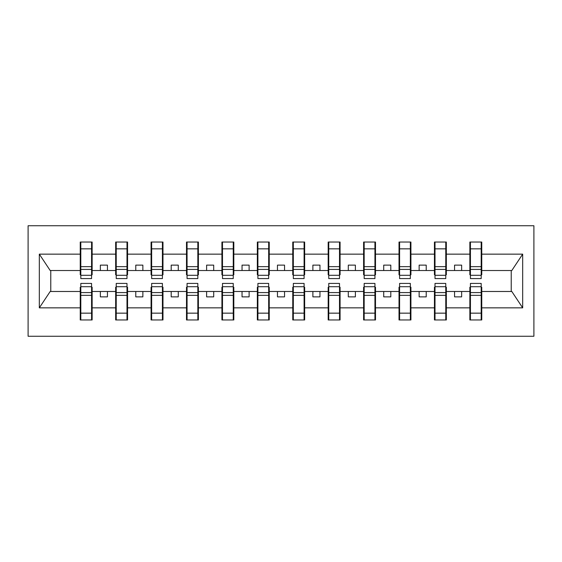 <?xml version="1.0" encoding="UTF-8"?>
<svg xmlns="http://www.w3.org/2000/svg" width="562" height="562" viewBox="0 0 562 562"><rect width="100%" height="100%" fill="white"/><g stroke="black" fill="none" stroke-linecap="round" stroke-linejoin="round"><path stroke-width="0.84" d="M28.1 336.259L533.9 336.259L533.9 225.741L28.1 225.741L28.1 336.259M470.429 287.231L469.86 287.231L469.86 291.481L446.34 291.481L446.34 287.231L445.771 287.231M481.191 274.769L481.76 274.769L481.76 270.519L511.806 270.519L522.681 254.15L522.681 307.85L481.76 307.85L481.76 319.961L469.86 319.961L469.86 291.481M481.191 287.231L481.76 287.231L481.76 307.85M435.009 287.231L434.44 287.231L434.44 291.481L410.92 291.481L410.92 287.231L410.351 287.231M469.86 307.85L446.34 307.85L446.34 319.961L434.44 319.961L434.44 291.481M446.34 307.85L446.34 291.481M399.589 287.231L399.02 287.231L399.02 291.481L375.5 291.481L375.5 287.231L374.931 287.231M434.44 307.85L410.92 307.85L410.92 319.961L399.02 319.961L399.02 291.481M410.92 307.85L410.92 291.481M364.169 287.231L363.6 287.231L363.6 291.481L340.08 291.481L340.08 287.231L339.511 287.231M399.02 307.85L375.5 307.85L375.5 319.961L363.6 319.961L363.6 291.481M375.5 307.85L375.5 291.481M328.749 287.231L328.18 287.231L328.18 291.481L304.66 291.481L304.66 287.231L304.091 287.231M363.6 307.85L340.08 307.85L340.08 319.961L328.18 319.961L328.18 291.481M340.08 307.85L340.08 291.481M293.329 287.231L292.76 287.231L292.76 291.481L269.24 291.481L269.24 287.231L268.671 287.231M328.18 307.85L304.66 307.85L304.66 319.961L292.76 319.961L292.76 291.481M304.66 307.85L304.66 291.481M257.909 287.231L257.34 287.231L257.34 291.481L233.82 291.481L233.82 287.231L233.251 287.231M292.76 307.85L269.24 307.85L269.24 319.961L257.34 319.961L257.34 291.481M269.24 307.85L269.24 291.481M222.489 287.231L221.92 287.231L221.92 291.481L198.4 291.481L198.4 287.231L197.831 287.231M257.34 307.85L233.82 307.85L233.82 319.961L221.92 319.961L221.92 291.481M233.82 307.85L233.82 291.481M187.069 287.231L186.5 287.231L186.5 291.481L162.98 291.481L162.98 287.231L162.411 287.231M221.92 307.85L198.4 307.85L198.4 319.961L186.5 319.961L186.5 291.481M198.4 307.85L198.4 291.481M151.649 287.231L151.08 287.231L151.08 291.481L127.56 291.481L127.56 287.231L126.991 287.231M186.5 307.85L162.98 307.85L162.98 319.961L151.08 319.961L151.08 291.481M162.98 307.85L162.98 291.481M116.229 287.231L115.66 287.231L115.66 291.481L92.14 291.481L92.14 287.231L91.571 287.231M151.08 307.85L127.56 307.85L127.56 319.961L115.66 319.961L115.66 291.481M127.56 307.85L127.56 291.481M470.429 275.296L481.191 275.296L481.191 278.59L470.429 278.59L470.429 242.039L469.86 242.039L469.86 254.15L446.34 254.15L446.34 274.769L445.771 274.769M470.429 274.769L469.86 274.769L469.86 254.15M435.009 275.296L445.771 275.296L445.771 278.59L435.009 278.59L435.009 242.039L434.44 242.039L434.44 254.15L410.92 254.15L410.92 274.769L410.351 274.769M435.009 274.769L434.44 274.769L434.44 254.15M399.589 275.296L410.351 275.296L410.351 278.59L399.589 278.59L399.589 242.039L399.02 242.039L399.02 254.15L375.5 254.15L375.5 274.769L374.931 274.769M399.589 274.769L399.02 274.769L399.02 254.15M364.169 275.296L374.931 275.296L374.931 278.59L364.169 278.59L364.169 242.039L363.6 242.039L363.6 254.15L340.08 254.15L340.08 274.769L339.511 274.769M364.169 274.769L363.6 274.769L363.6 254.15M328.749 275.296L339.511 275.296L339.511 278.59L328.749 278.59L328.749 242.039L328.18 242.039L328.18 254.15L304.66 254.15L304.66 274.769L304.091 274.769M328.749 274.769L328.18 274.769L328.18 254.15M293.329 275.296L304.091 275.296L304.091 278.59L293.329 278.59L293.329 242.039L292.76 242.039L292.76 254.15L269.24 254.15L269.24 274.769L268.671 274.769M293.329 274.769L292.76 274.769L292.76 254.15M257.909 275.296L268.671 275.296L268.671 278.59L257.909 278.59L257.909 242.039L257.34 242.039L257.34 254.15L233.82 254.15L233.82 274.769L233.251 274.769M257.909 274.769L257.34 274.769L257.34 254.15M222.489 275.296L233.251 275.296L233.251 278.59L222.489 278.59L222.489 242.039L221.92 242.039L221.92 254.15L198.4 254.15L198.4 274.769L197.831 274.769M222.489 274.769L221.92 274.769L221.92 254.15M187.069 275.296L197.831 275.296L197.831 278.59L187.069 278.59L187.069 242.039L186.5 242.039L186.5 254.15L162.98 254.15L162.98 274.769L162.411 274.769M187.069 274.769L186.5 274.769L186.5 254.15M151.649 275.296L162.411 275.296L162.411 278.59L151.649 278.59L151.649 242.039L151.08 242.039L151.08 254.15L127.56 254.15L127.56 274.769L126.991 274.769M151.649 274.769L151.08 274.769L151.08 254.15M116.229 275.296L126.991 275.296L126.991 278.59L116.229 278.59L116.229 242.039L115.66 242.039L115.66 254.15L92.14 254.15L92.14 242.039L91.571 242.039L91.571 278.59L80.809 278.59L80.809 269.423L91.571 269.423M116.229 274.769L115.66 274.769L115.66 254.15M80.809 287.231L80.24 287.231L80.24 291.481L50.194 291.481L39.319 307.85L39.319 254.15L50.194 270.519L80.24 270.519L80.24 254.15L39.319 254.15M115.66 307.85L92.14 307.85L92.14 319.961L80.24 319.961L80.24 291.481M92.14 307.85L92.14 291.481M80.809 269.423L80.809 242.039L80.24 242.039L80.24 254.15M80.24 270.519L80.24 274.769L80.809 274.769M481.76 270.519L481.76 242.039L481.191 242.039L481.191 275.296M434.44 242.039L446.34 242.039L446.34 254.15M399.02 242.039L410.92 242.039L410.92 254.15M363.6 242.039L375.5 242.039L375.5 254.15M328.18 242.039L340.08 242.039L340.08 254.15M292.76 242.039L304.66 242.039L304.66 254.15M257.34 242.039L269.24 242.039L269.24 254.15M221.92 242.039L233.82 242.039L233.82 254.15M186.5 242.039L198.4 242.039L198.4 254.15M151.08 242.039L162.98 242.039L162.98 254.15M115.66 242.039L127.56 242.039L127.56 254.15M522.681 254.15L481.76 254.15M80.24 307.85L39.319 307.85M80.24 242.039L92.14 242.039M469.86 242.039L481.76 242.039M469.86 270.519L461.641 270.519L461.641 265.131L454.56 265.131L454.56 270.519L461.641 270.519M454.56 270.519L446.34 270.519M454.56 291.481L454.56 296.869L461.641 296.869L461.641 291.481M434.44 270.519L426.221 270.519L426.221 265.131L419.14 265.131L419.14 270.519L426.221 270.519M419.14 270.519L410.92 270.519M419.14 291.481L419.14 296.869L426.221 296.869L426.221 291.481M399.02 270.519L390.801 270.519L390.801 265.131L383.72 265.131L383.72 270.519L390.801 270.519M383.72 270.519L375.5 270.519M383.72 291.481L383.72 296.869L390.801 296.869L390.801 291.481M363.6 270.519L355.381 270.519L355.381 265.131L348.3 265.131L348.3 270.519L355.381 270.519M348.3 270.519L340.08 270.519M348.3 291.481L348.3 296.869L355.381 296.869L355.381 291.481M328.18 270.519L319.961 270.519L319.961 265.131L312.879 265.131L312.879 270.519L319.961 270.519M312.879 270.519L304.66 270.519M312.879 291.481L312.879 296.869L319.961 296.869L319.961 291.481M292.76 270.519L284.541 270.519L284.541 265.131L277.459 265.131L277.459 270.519L284.541 270.519M277.459 270.519L269.24 270.519M277.459 291.481L277.459 296.869L284.541 296.869L284.541 291.481M257.34 270.519L249.121 270.519L249.121 265.131L242.039 265.131L242.039 270.519L249.121 270.519M242.039 270.519L233.82 270.519M242.039 291.481L242.039 296.869L249.121 296.869L249.121 291.481M221.92 270.519L213.701 270.519L213.701 265.131L206.619 265.131L206.619 270.519L213.701 270.519M206.619 270.519L198.4 270.519M206.619 291.481L206.619 296.869L213.701 296.869L213.701 291.481M186.5 270.519L178.28 270.519L178.28 265.131L171.199 265.131L171.199 270.519L178.28 270.519M171.199 270.519L162.98 270.519M171.199 291.481L171.199 296.869L178.28 296.869L178.28 291.481M151.08 270.519L142.86 270.519L142.86 265.131L135.779 265.131L135.779 270.519L142.86 270.519M135.779 270.519L127.56 270.519M135.779 291.481L135.779 296.869L142.86 296.869L142.86 291.481M115.66 270.519L107.44 270.519L107.44 265.131L100.359 265.131L100.359 270.519L107.44 270.519M100.359 270.519L92.14 270.519L92.14 254.15M100.359 291.481L100.359 296.869L107.44 296.869L107.44 291.481M92.14 270.519L92.14 274.769L91.571 274.769M522.681 307.85L511.806 291.481L481.76 291.481M50.77 270.519L50.77 291.481M511.23 291.481L511.23 270.519M91.571 249.121L92.14 249.121M80.24 249.121L80.809 249.121M80.809 266.662L91.571 266.662M80.24 319.961L80.809 319.961L80.809 283.41L91.571 283.41L91.571 292.577L80.809 292.577M80.809 312.879L80.24 312.879M92.14 312.879L91.571 312.879M91.571 292.577L91.571 319.961L92.14 319.961M91.571 295.338L80.809 295.338M127.56 242.039L126.991 242.039L126.991 275.296M126.991 249.121L127.56 249.121M115.66 249.121L116.229 249.121M116.229 269.423L126.991 269.423M116.229 266.662L126.991 266.662M162.98 242.039L162.411 242.039L162.411 275.296M162.411 249.121L162.98 249.121M151.08 249.121L151.649 249.121M151.649 269.423L162.411 269.423M151.649 266.662L162.411 266.662M198.4 242.039L197.831 242.039L197.831 275.296M197.831 249.121L198.4 249.121M186.5 249.121L187.069 249.121M187.069 269.423L197.831 269.423M187.069 266.662L197.831 266.662M233.82 242.039L233.251 242.039L233.251 275.296M233.251 249.121L233.82 249.121M221.92 249.121L222.489 249.121M222.489 269.423L233.251 269.423M222.489 266.662L233.251 266.662M115.66 319.961L116.229 319.961L116.229 283.41L126.991 283.41L126.991 292.577L116.229 292.577M116.229 312.879L115.66 312.879M127.56 312.879L126.991 312.879M126.991 292.577L126.991 319.961L127.56 319.961M126.991 295.338L116.229 295.338M151.08 319.961L151.649 319.961L151.649 283.41L162.411 283.41L162.411 292.577L151.649 292.577M151.649 312.879L151.08 312.879M162.98 312.879L162.411 312.879M162.411 292.577L162.411 319.961L162.98 319.961M162.411 295.338L151.649 295.338M186.5 319.961L187.069 319.961L187.069 283.41L197.831 283.41L197.831 292.577L187.069 292.577M187.069 312.879L186.5 312.879M198.4 312.879L197.831 312.879M197.831 292.577L197.831 319.961L198.4 319.961M197.831 295.338L187.069 295.338M221.92 319.961L222.489 319.961L222.489 283.41L233.251 283.41L233.251 292.577L222.489 292.577M222.489 312.879L221.92 312.879M233.82 312.879L233.251 312.879M233.251 292.577L233.251 319.961L233.82 319.961M233.251 295.338L222.489 295.338M269.24 242.039L268.671 242.039L268.671 275.296M268.671 249.121L269.24 249.121M257.34 249.121L257.909 249.121M257.909 269.423L268.671 269.423M257.909 266.662L268.671 266.662M257.34 319.961L257.909 319.961L257.909 283.41L268.671 283.41L268.671 292.577L257.909 292.577M257.909 312.879L257.34 312.879M269.24 312.879L268.671 312.879M268.671 292.577L268.671 319.961L269.24 319.961M268.671 295.338L257.909 295.338M304.66 242.039L304.091 242.039L304.091 275.296M304.091 249.121L304.66 249.121M292.76 249.121L293.329 249.121M293.329 269.423L304.091 269.423M293.329 266.662L304.091 266.662M292.76 319.961L293.329 319.961L293.329 283.41L304.091 283.41L304.091 292.577L293.329 292.577M293.329 312.879L292.76 312.879M304.66 312.879L304.091 312.879M304.091 292.577L304.091 319.961L304.66 319.961M304.091 295.338L293.329 295.338M340.08 242.039L339.511 242.039L339.511 275.296M339.511 249.121L340.08 249.121M328.18 249.121L328.749 249.121M328.749 269.423L339.511 269.423M328.749 266.662L339.511 266.662M328.18 319.961L328.749 319.961L328.749 283.41L339.511 283.41L339.511 292.577L328.749 292.577M328.749 312.879L328.18 312.879M340.08 312.879L339.511 312.879M339.511 292.577L339.511 319.961L340.08 319.961M339.511 295.338L328.749 295.338M375.5 242.039L374.931 242.039L374.931 275.296M374.931 249.121L375.5 249.121M363.6 249.121L364.169 249.121M364.169 269.423L374.931 269.423M364.169 266.662L374.931 266.662M363.6 319.961L364.169 319.961L364.169 283.41L374.931 283.41L374.931 292.577L364.169 292.577M364.169 312.879L363.6 312.879M375.5 312.879L374.931 312.879M374.931 292.577L374.931 319.961L375.5 319.961M374.931 295.338L364.169 295.338M410.92 242.039L410.351 242.039L410.351 275.296M410.351 249.121L410.92 249.121M399.02 249.121L399.589 249.121M399.589 269.423L410.351 269.423M399.589 266.662L410.351 266.662M399.02 319.961L399.589 319.961L399.589 283.41L410.351 283.41L410.351 292.577L399.589 292.577M399.589 312.879L399.02 312.879M410.92 312.879L410.351 312.879M410.351 292.577L410.351 319.961L410.92 319.961M410.351 295.338L399.589 295.338M446.34 242.039L445.771 242.039L445.771 275.296M445.771 249.121L446.34 249.121M434.44 249.121L435.009 249.121M435.009 269.423L445.771 269.423M435.009 266.662L445.771 266.662M434.44 319.961L435.009 319.961L435.009 283.41L445.771 283.41L445.771 292.577L435.009 292.577M435.009 312.879L434.44 312.879M446.34 312.879L445.771 312.879M445.771 292.577L445.771 319.961L446.34 319.961M445.771 295.338L435.009 295.338M481.191 249.121L481.76 249.121M469.86 249.121L470.429 249.121M470.429 269.423L481.191 269.423M470.429 266.662L481.191 266.662M469.86 319.961L470.429 319.961L470.429 283.41L481.191 283.41L481.191 292.577L470.429 292.577M470.429 312.879L469.86 312.879M481.76 312.879L481.191 312.879M481.191 292.577L481.191 319.961L481.76 319.961M481.191 295.338L470.429 295.338M80.809 275.296L91.571 275.296M80.809 248.847L91.571 248.847M91.571 286.704L80.809 286.704M91.571 313.153L80.809 313.153M116.229 248.847L126.991 248.847M151.649 248.847L162.411 248.847M187.069 248.847L197.831 248.847M222.489 248.847L233.251 248.847M126.991 286.704L116.229 286.704M126.991 313.153L116.229 313.153M162.411 286.704L151.649 286.704M162.411 313.153L151.649 313.153M197.831 286.704L187.069 286.704M197.831 313.153L187.069 313.153M233.251 286.704L222.489 286.704M233.251 313.153L222.489 313.153M257.909 248.847L268.671 248.847M268.671 286.704L257.909 286.704M268.671 313.153L257.909 313.153M293.329 248.847L304.091 248.847M304.091 286.704L293.329 286.704M304.091 313.153L293.329 313.153M328.749 248.847L339.511 248.847M339.511 286.704L328.749 286.704M339.511 313.153L328.749 313.153M364.169 248.847L374.931 248.847M374.931 286.704L364.169 286.704M374.931 313.153L364.169 313.153M399.589 248.847L410.351 248.847M410.351 286.704L399.589 286.704M410.351 313.153L399.589 313.153M435.009 248.847L445.771 248.847M445.771 286.704L435.009 286.704M445.771 313.153L435.009 313.153M470.429 248.847L481.191 248.847M481.191 286.704L470.429 286.704M481.191 313.153L470.429 313.153"/></g></svg>
